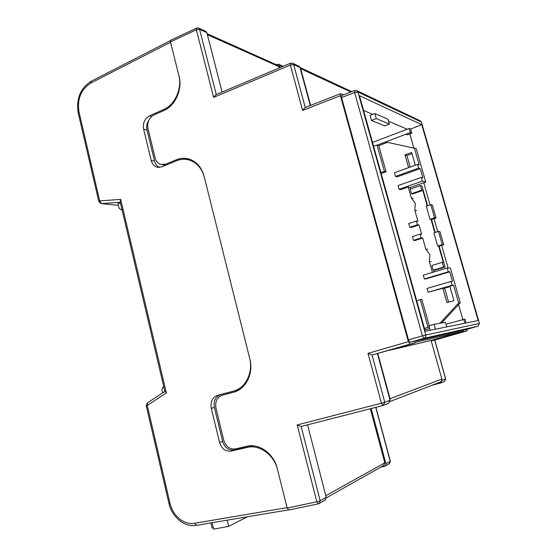 <?xml version="1.0" encoding="UTF-8"?>
<svg xmlns="http://www.w3.org/2000/svg" width="557" height="557" viewBox="0 0 557 557"><rect width="100%" height="100%" fill="white"/><g stroke="black" fill="none" stroke-linecap="round" stroke-linejoin="round"><path stroke-width="0.84" d="M189.018 159.037L183.469 159.253M165.533 165.325L162.421 164.733M463.417 331.213L431.076 340.452L431.209 340.912L467.003 330.879L463.549 331.687L463.417 331.213L414.791 342.43L414.944 342.987L372.034 355.025L367.989 353.347L408.372 341.706L340.431 95.658L302.597 110.46L290.371 65.037L213.623 97.398L196.356 29.744L170.449 41.893L179.055 76.26C182.592 89.308 175.337 105.712 164.12 110.404L153.774 115.055C148.942 117.875 146.999 122.345 147.946 128.444L155.076 157.777C156.009 161.217 157.916 163.438 160.813 164.44L165.784 164.155L176.297 159.789C180.76 157.972 185.23 157.798 189.7 159.253C196.886 161.941 201.669 167.573 204.064 176.158L249.863 359.091C253.748 373.434 245.832 389.336 233.592 392.212L222.306 395.198C217.042 397.273 214.925 401.604 215.963 408.184L223.761 440.26C225.877 446.651 229.776 449.541 235.451 448.928L246.925 446.282C259.165 443.087 273.8 453.621 277.282 468.604L287.154 508.026L316.822 501.801L297.201 424.921L301.163 426.467L320.164 500.764L326.207 497.366L325.058 500.193M170.449 41.893L170.762 40.215L196.572 28.094M466.202 329.563L477.899 326.228L466.202 329.563L410.105 342.283L408.49 339.854L422.429 335.85L354.642 92.511L341.566 97.552L408.49 339.854M341.566 97.552L341.671 95.539L354.677 90.513M408.372 341.706L409.987 344.135L372.034 355.025L384.79 402.286L390.06 400.26L388.542 403.365M414.944 342.987L409.987 344.135M440.427 382.018L441.91 380.41L445.6 378.997L434.697 340.097L467.01 330.879L467.156 329.291M343.432 94.857L340.536 93.646L340.431 95.658M421.746 124.671L478.171 320.54L425.221 331.234L359.453 95.693L421.746 124.671L410.606 129.071M371.463 120.458L376.295 118.564L389.378 124.093L384.692 125.91L371.463 120.458L370.064 115.445L372.73 114.394L363.575 110.453M388.556 121.203L407.209 129.231L409.179 128.437L410.606 129.057L411.783 133.172L407.362 134.843L405.928 134.244L377.235 145.099M205.596 31.255L206.863 32.64L222.125 92.079M298.51 66.032L299.993 67.536L310.277 105.524M307.575 424.824L326.207 497.366M377.465 353.73L390.06 400.267L390.039 398.721L377.827 353.625M288.937 509.94L287.154 508.026M372.508 142.439L407.209 129.231M370.335 408.747L384.79 462.853L383.676 465.534M463.549 331.687L431.209 340.912L441.889 379.101L441.91 380.41L440.81 382.965L444.514 381.524L445.684 378.934M431.076 340.452L389.378 350.318M305.257 107.494L293.685 64.598L292.898 63.401L290.573 63.15L290.371 65.037L293.685 64.598L299.993 67.543L300.683 68.706L310.618 105.391M277.63 65.273L278.897 66.617L279.245 67.933M430.213 330.231L428.96 325.741L434.105 324.341L445.419 322.245L446.728 326.889M434.105 324.341L435.463 329.166M372.73 114.394L374.882 113.537L388.006 119.254L389.378 124.093M376.295 118.564L374.882 113.537M420.417 185.578L421.726 190.174L411.512 193.704L410.217 189.122L420.417 185.578L421.955 185.989L427.602 205.791M430.095 204.955L423.759 182.773M413.767 147.793L409.806 133.917M462.853 319.607L458.578 304.63M448.107 267.994L441.645 245.365L439.118 246.152L445.078 267.061L433.666 270.493L434.077 271.934M437.725 231.642L434.028 218.713L431.522 219.535L435.205 232.45M409.179 128.437L410.363 132.573L411.783 133.172M410.363 132.573L405.928 134.244M282.357 66.624L279.398 65.287L280.018 67.613M279.398 65.287L278.688 64.264L276.14 64.605M440.81 382.965L431.891 385.319M371.185 408.532L385.959 463.793L385.228 466.063L380.709 467.198M445.962 324.181L464.977 319.14L466.077 322.983M463.758 319.363L464.858 323.227M424.845 329.897L429.746 328.574M433.179 270.201L431.849 265.508L442.293 262.333L443.637 267.047L433.179 270.201L434.662 270.194M442.293 262.333L443.309 262.361L438.679 246.117L439.118 246.152M443.637 267.047L445.078 267.061M430.839 204.704L434.578 217.787L430.025 219.284L426.3 206.229L430.839 204.704L432.336 205.025L436.061 218.045L434.028 218.713M430.025 219.284L431.522 219.535M434.578 217.787L436.061 218.045M438.47 231.399L442.244 244.6L437.649 246.041L433.896 232.868L438.47 231.399L439.933 231.587L443.692 244.725L441.645 245.365M437.649 246.041L438.679 246.117M442.244 244.6L443.692 244.725M421.726 190.174L422.798 190.445L412.619 193.961L411.512 193.704M422.798 190.445L427.212 205.923M431.076 219.458L434.815 232.575M302.597 110.46L304.923 107.626L340.487 93.667M213.623 97.398L215.831 94.739L290.51 63.178M122.171 210.309L119.135 208.353L117.973 203.423L120.507 203.249M189.22 160.005L193.39 160.959M148.768 120.277C146.846 123.299 146.261 126.564 147.013 130.06L154.554 161.098C155.354 164.141 156.983 166.251 159.448 167.42M120.688 199.399L166.355 392.936L164.9 391.522L120.18 201.85L120.688 199.399L99.689 200.896L79.017 111.978C77.061 99.076 80.981 89.44 90.784 83.063L170.533 42.235L178.797 75.251C182.341 88.298 175.086 104.702 163.876 109.402L149.422 115.905C144.618 118.718 142.689 123.167 143.629 129.259L151.198 160.465C152.131 163.932 154.059 166.16 156.97 167.149L161.85 166.856L176.534 160.757C180.983 158.954 185.439 158.773 189.902 160.221C197.108 162.902 201.913 168.548 204.315 177.147L249.599 358.04C253.484 372.382 245.567 388.285 233.334 391.167L217.578 395.345C212.342 397.413 210.24 401.729 211.27 408.288L219.549 442.418C221.651 448.803 225.529 451.685 231.169 451.086L247.197 447.396C259.444 444.214 274.086 454.756 277.567 469.746L287.05 507.622L194.484 523.295C184.144 525.286 172.663 515.705 169.976 503.201L168.91 503.256L146.254 405.754L147.25 405.454L169.976 503.201M240.847 388.64L236.37 390.422L220.676 394.586C215.468 396.647 213.373 400.936 214.396 407.452L222.64 441.374C224.736 447.717 228.6 450.585 234.219 449.979L253.296 445.837M162.581 392.943L161.843 389.809L163.612 386.057M227.165 520.175L228.655 526.365L247.44 516.771M210.908 522.905L212.147 528.113L213.366 527.883M228.655 526.365L213.665 529.15L212.126 522.703M413.245 198.403L411.358 197.986L415.32 203.333L414.819 210.219L416.692 210.567M427.665 249.292L425.84 249.174L429.872 254.681L429.363 261.609L431.167 261.658M410.203 167.065L406.93 155.549L412.027 153.683M448.601 302.159L444.625 288.178L449.938 286.639M441.652 322.942L460.298 302.771L450.355 268.008L447.208 267.994L423.271 275.179L424.337 278.966L448.301 271.823L447.208 267.994M410.586 188.997L410.161 187.514L425.771 182.069L416.204 148.622L387.449 142.355L378.767 145.635L386.098 171.814L382.631 173.067L380.925 172.593L384.4 171.333L386.098 171.814M406.93 155.549L405.009 154.881L411.672 152.43L415.32 165.227M408.629 167.636L405.009 154.881M460.298 302.771L458.641 302.973L453.565 285.198L449.833 286.277L453.934 300.655L446.958 302.625L442.892 288.296L444.625 288.178M425.84 249.174L422.693 238.041L421.141 237.881L420.082 234.128L421.635 234.302L418.996 224.972L417.43 224.756L416.371 221.018L417.938 221.254L414.819 210.219M432.42 272.429L429.363 261.609M448.301 271.823L449.736 271.816L425.868 278.918L424.337 278.966M453.565 285.198L452.145 285.281L451.045 281.431L452.465 281.369L449.736 271.816M458.641 302.973L439.898 323.269M424.427 328.4L429.329 327.063M385.402 142.014L387.449 142.355M417.625 164.392L394.44 172.74L395.477 176.402L418.683 168.103L417.625 164.392L419.184 164.914L414.324 147.911M418.683 168.103L420.243 168.604L397.127 176.861L395.477 176.402M425.771 182.069L422.401 181.109L421.336 177.391L422.881 177.843L420.243 168.604M410.161 187.514L408.253 187.034L400.734 189.665L399.097 189.269L422.401 181.109M411.358 197.986L408.253 187.034M422.693 238.041L415.049 240.485L413.468 240.339L421.141 237.881M418.996 224.972L411.379 227.465L409.785 227.263L417.43 224.756M425.931 327.989L428.048 327.293L420.312 299.645L421.858 299.492L429.196 325.678M442.892 288.296L428.075 292.265L427.01 288.456L451.045 281.431M409.785 227.263L408.741 223.531L416.371 221.018M413.468 240.339L412.417 236.6L420.082 234.128M429.322 327.05L428.048 327.293M384.4 171.333L377.04 145.036L373.594 146.338M377.04 145.036L378.767 145.635M421.336 177.391L398.06 185.585L399.097 189.269M452.145 285.281L428.075 292.265M420.312 299.645L416.692 300.683M206.863 32.64L199.608 29.375L216.276 94.551M383.028 405.489L301.163 426.467M165.784 164.155L167.553 164.482M178.177 160.158L176.297 159.789M297.201 424.921L381.42 403.219L367.989 353.347M384.79 462.853L325.782 495.73M441.889 379.101L390.039 398.721M477.906 326.228L479.438 323.478L421.322 122.018L357.942 92.037L425.764 335.001L479.375 323.492L477.906 326.228L424.023 338.308L410.105 342.283M278.897 66.617L207.385 34.68M350.84 91.996L300.683 68.706M385.959 463.793L390.241 461.391L375.752 407.362M424.023 338.308C425.478 337.723 426.056 336.623 425.764 335.001L422.429 335.85L424.023 338.308M479.438 323.478L421.405 122.08L420.681 121.036L421.433 122.192M354.642 92.511L357.942 92.037L357.197 90.861L354.725 90.499L354.642 92.511M356.445 90.457L419.86 120.646M318.604 503.758L319.321 503.444L320.164 500.764L316.822 501.801L318.604 503.758M383.119 405.468L384.79 402.286L381.42 403.219L383.119 405.468M299.22 66.36L292.314 63.108M196.356 29.744L199.608 29.375L198.814 28.191L196.656 28.052L196.356 29.744M198.403 27.996L206.069 31.471M385.228 466.063L389.51 463.633L390.366 461.293L389.239 463.793M375.898 407.32L390.353 461.238M444.298 381.608L445.691 378.955L434.787 340.069M120.277 202.261L101.339 203.577L118.425 205.352L101.2 203.583M166.355 392.936L147.25 405.454L147.452 402.871L164.879 391.432M236.37 390.422L233.334 391.167M250.177 446.303L247.197 447.396M220.676 394.586L217.578 395.345M214.396 407.452L211.27 408.288M222.64 441.374L219.549 442.418M234.219 449.979L231.169 451.086M165.338 109.813L163.876 109.402M154.554 161.098L151.198 160.465M147.013 130.06L143.629 129.259M151.574 116.469L149.422 115.905M90.784 83.063L91.223 81.238L170.407 40.612M79.017 111.978L78.231 112.953L98.805 201.509M100.928 203.556L101.339 203.577L99.689 200.896L98.84 201.676L100.928 203.556M196.53 525.279L194.484 523.295M383.975 465.36L326.291 497.847M440.657 381.935L390.123 401.465M278.103 65.489L207.12 33.657M351.78 91.633L299.972 67.467M278.688 64.264L283.158 66.283M325.372 500.012L318.458 503.813L288.784 510.003M388.793 403.268L383.077 405.482L301.114 426.481M193.105 160.862L189.902 160.221M158.543 167.427L156.97 167.149M91.104 81.294C80.368 88.278 76.058 98.749 78.175 112.723M147.313 402.969L146.254 405.74M288.282 509.92L196.322 525.355M168.924 503.326C171.883 517.028 184.541 527.542 196.259 525.362"/></g></svg>
